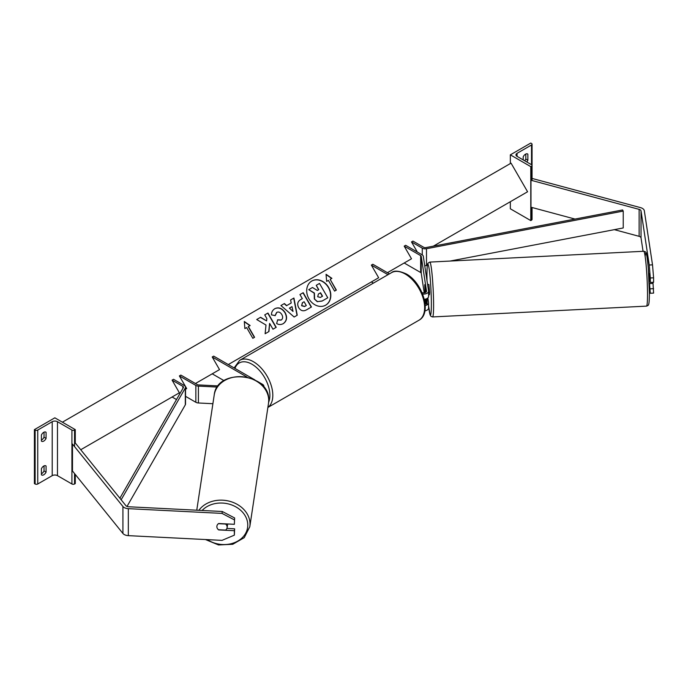 <?xml version="1.0" encoding="UTF-8"?>
<svg xmlns="http://www.w3.org/2000/svg" width="688" height="688" viewBox="0 0 688 688"><rect width="100%" height="100%" fill="white"/><g stroke="black" fill="none" stroke-linecap="round" stroke-linejoin="round"><path stroke-width="1.03" d="M425.889 292.262L424.745 284.686L424.986 292.692M426.835 298.626L426.852 305.025L426.852 298.618A4.954 2.864 0 0 1 424.281 299.289M427.867 298.007A25.396 1.806 -92.9 0 1 427.859 297.938L428.564 302.608A4.954 2.864 180 0 1 428.581 302.858A4.954 2.864 180 0 1 427.119 304.887L427.119 298.48A4.954 2.864 0 0 0 428.581 296.451A4.954 2.864 0 0 0 428.564 296.201M425.941 298.979L426.5 302.711A2.89 1.668 180 0 1 426.517 302.858A2.89 1.668 180 0 1 425.132 304.277M422.587 294.025A4.954 2.864 0 0 0 428.581 291.222A4.954 2.864 0 0 0 428.564 290.972L423.301 256.271A4.128 2.382 0 0 0 422.105 254.792L405.653 245.298L404.191 246.141L411.493 258.783L404.191 262.997L420.652 272.5A2.064 1.195 0 0 1 421.245 273.239L424.221 292.856M422.002 292.606A2.89 1.668 0 0 0 424.978 292.701A2.89 1.668 0 0 0 426.517 291.222A2.89 1.668 0 0 0 426.5 291.076L421.245 256.375A2.064 1.195 0 0 0 420.652 255.635L404.191 246.141M387.989 274.693L371.357 265.095L372.819 264.252L389.451 273.85M371.357 265.095L378.658 277.737L371.357 281.951L373.386 283.121M424.909 310.847A4.954 2.864 0 0 0 428.581 308.078A4.954 2.864 0 0 0 428.564 307.828M425.889 303.89L425.175 299.168M426.852 305.025A4.954 2.864 180 0 1 425.218 305.567M648.913 273.403L650.306 282.415L653.6 282.252L653.6 277.806L650.306 277.978L650.306 282.415M650.306 277.978L649.231 265.009L652.516 264.846L644.321 210.76A6.605 3.818 0 0 0 642.411 208.395A6.605 3.818 0 0 0 640.537 207.638L532.383 178.519L532.056 178.914M643.065 251.309L641.035 237.902A3.302 1.909 0 0 0 640.081 236.715A3.302 1.909 0 0 0 639.135 236.337L614.332 229.654M649.231 265.009L641.035 210.924A3.302 1.909 0 0 0 640.081 209.745A3.302 1.909 0 0 0 639.135 209.367L530.981 180.247L530.981 207.217L574.987 219.068M530.981 180.247L531.514 179.585M649.395 292.176L650.306 293.269L653.6 293.105L652.955 282.286M649.515 283.594L650.306 293.269M650.306 288.822L653.6 288.659M652.516 264.846L653.6 277.806M527.283 153.828L527.868 154.172A4.128 2.382 120 0 0 527.593 153.966A4.128 2.382 120 0 0 525.529 154.172A4.128 2.382 120 0 0 523.19 156.864L523.19 159.9M510.341 154.843L530.783 166.642L531.514 166.221A1.858 1.075 0 0 0 532.056 165.464A1.858 1.075 0 0 0 531.514 164.707L517.058 156.357A3.715 2.141 180 0 1 515.974 154.843A3.715 2.141 180 0 1 517.058 153.329L531.514 144.979A1.858 1.075 0 0 0 532.056 144.222A1.858 1.075 0 0 0 531.514 143.465L530.783 143.044L510.341 154.843L510.341 163.563M510.341 201.704L510.341 208.791L530.783 220.59L531.514 220.169A1.858 1.075 0 0 0 532.056 219.412L532.056 207.509M524.686 160.76A4.128 2.382 120 0 0 525.821 159.057L525.821 154.017M527.868 154.172L527.868 160.235A4.128 2.382 -60 0 1 526.733 161.947M530.783 166.642L530.783 220.59M525.821 159.057L527.868 160.235M648.707 273.704L649.128 277.539L649.567 277.522M428.581 294.808L429.407 294.765L429.596 292.581L428.891 284.454L427.583 284.522M424.745 284.729L425.012 292.692M424.72 284.729L425.485 292.503M652.835 283.422L649.205 283.611M218.689 529.751L218.664 529.915A5.16 4.197 8.6 0 1 216.866 526.621A5.16 4.197 8.6 0 1 216.901 526.114A5.16 4.197 8.6 0 1 218.664 523.516L234.35 524.308L234.634 517.961L234.35 524.308M234.634 517.961L222.293 511.494L222.009 513.394L128.329 508.664A6.605 3.818 180 0 1 124.236 507.563A6.605 3.818 180 0 1 122.92 506.48L72.481 444.035L72.481 471.005L122.92 533.449A6.605 3.818 180 0 0 124.236 534.533A6.605 3.818 180 0 0 128.329 535.642L222.009 540.372L234.35 535.152L234.35 530.715L218.664 529.915M222.293 511.494L128.622 506.764A3.302 1.909 180 0 1 126.566 506.213A3.302 1.909 180 0 1 125.913 505.671L75.482 443.227L74.545 443.476M234.35 535.152L234.634 528.814L226.902 528.418M234.634 528.814L234.35 530.715M222.009 513.394L234.35 519.861M216.866 526.621A5.16 4.197 -171.4 0 0 218.44 529.734L225.578 530.095A5.16 4.197 -171.4 0 0 227.109 527.662A5.16 4.197 -171.4 0 0 227.152 527.146A5.16 4.197 -171.4 0 0 225.578 524.032L218.44 523.671A5.16 4.197 -171.4 0 0 216.901 526.114A5.16 4.197 -171.4 0 0 216.866 526.621M227.109 527.662L227.582 524.566A5.16 4.197 -171.4 0 0 227.616 524.058A5.16 4.197 -171.4 0 0 227.616 523.964M41.409 468.734A4.128 2.382 -60 0 1 43.74 466.043A4.128 2.382 -60 0 1 45.812 465.836A4.128 2.382 -60 0 1 46.079 466.043L46.079 472.106A4.128 2.382 120 0 1 41.676 475.012A4.128 2.382 120 0 1 41.409 474.806L41.409 468.734M41.409 435.022A4.128 2.382 -60 0 1 43.74 432.322A4.128 2.382 -60 0 1 45.812 432.124A4.128 2.382 -60 0 1 46.079 432.322L46.079 438.394A4.128 2.382 120 0 1 41.676 441.292A4.128 2.382 120 0 1 41.409 441.094L41.409 435.022M44.032 465.888L44.032 470.927A4.128 2.382 -60 0 1 41.409 473.783M34.4 429.63L54.842 417.822L75.276 429.63L74.545 430.052A1.858 1.075 180 0 1 71.922 430.052L57.465 421.701A3.715 2.141 0 0 0 52.211 421.701L37.754 430.052A1.858 1.075 180 0 1 35.131 430.052L34.4 429.63L34.4 483.569L35.131 483.991A1.858 1.075 180 0 0 37.754 483.991L52.211 475.649A3.715 2.141 0 0 1 57.465 475.649L71.922 483.991A1.858 1.075 180 0 0 74.545 483.991L75.276 483.569L75.276 474.471M44.032 432.176L44.032 437.215A4.128 2.382 -60 0 1 41.409 440.062M75.276 429.63L75.276 443.287M44.032 437.215L46.079 438.394M45.494 431.987L46.079 432.322M44.032 470.927L46.079 472.106M45.494 465.707L46.079 466.043M217.331 387.069L198.402 386.114A4.128 2.382 180 0 1 195.848 385.426L179.387 375.923L186.689 388.574L185.536 389.236L186.689 388.574M212.902 403.71L198.402 402.979A4.128 2.382 180 0 1 195.848 402.282L185.536 396.331M218.173 385.916L198.583 384.927A2.064 1.195 180 0 1 197.301 384.583L180.849 375.08L179.387 375.923M254.852 379.896L213.684 356.126L212.222 356.969L247.026 377.067M212.222 356.969L219.524 369.611L212.222 373.825L224.03 380.645M257.278 381.298L262.446 384.282A4.954 2.864 180 0 1 263.9 386.303A4.954 2.864 180 0 1 263.736 387.017M411.493 241.927L422.269 248.144A4.128 2.382 180 0 0 426.491 248.721L623.233 211.096L622.588 209.96L425.838 247.594A2.064 1.195 180 0 1 423.731 247.302L412.955 241.084L411.493 241.927L417.332 252.04M427.343 265.422L426.491 265.585A4.128 2.382 180 0 1 424.728 265.688M623.233 211.096L623.233 227.952L450.15 261.053M119.893 498.215L183.369 387.585A2.064 1.195 0 0 0 183.472 387.206A2.064 1.195 0 0 0 182.87 386.364L172.086 380.137L179.387 392.788L172.086 397.002L176.506 399.547M121.157 499.789L185.33 387.955A4.128 2.382 0 0 0 185.536 387.206A4.128 2.382 0 0 0 184.324 385.521L173.548 379.294L172.086 380.137M127.022 506.428L185.33 404.811A4.128 2.382 0 0 0 185.536 404.062L185.536 387.206M311.793 281.022L311.793 281.022A13.923 11.369 60 0 0 308.912 298.773A13.923 11.369 60 0 0 325.716 305.145L325.716 305.145A13.923 11.369 60 0 0 328.606 287.403A13.923 11.369 60 0 0 311.793 281.022M325.613 305.205A13.923 11.369 60 0 0 328.4 287.515A13.923 11.369 60 0 0 311.69 281.082M326.645 281.383L328.4 280.369L334.592 291.093L336.346 290.087L330.145 279.354L331.9 278.348L326.052 274.288L326.645 281.383M274.847 308.671C278.717 306.882 282.149 308.19 285.142 312.593L285.167 312.636C287.515 317.357 286.896 321.029 283.301 323.627L283.301 323.627C280.91 324.856 278.683 324.813 276.628 323.506L277.728 319.791L281.246 319.989C282.871 318.768 283.069 316.97 281.848 314.597L281.831 314.562C280.36 312.275 278.7 311.544 276.834 312.343L275.2 315.603L271.536 314.889C271.364 312.318 272.465 310.245 274.847 308.671L274.847 308.671M291.222 302.987L290.577 299.968L293.922 298.042L297.242 315.216L294.146 317.005L280.936 305.541L284.385 303.546L286.698 305.601L291.222 302.987M433.363 246.149L527.576 191.763L511.055 163.151L62.393 422.183M80.737 449.737L179.387 392.788M195.452 383.508L219.524 369.611M228.278 364.554L378.658 277.737M387.413 272.68L411.493 258.783M298.661 307.622C296.924 304.087 297.603 301.404 300.716 299.572L302.316 298.644L299.951 294.559L303.193 292.692L311.449 306.994L306.444 309.884C303.296 311.578 300.708 310.838 298.687 307.656L298.661 307.622M265.121 333.74L268.956 331.53L269.627 323.403L272.981 329.208L276.215 327.333L267.959 313.031L264.725 314.898L266.858 318.596L266.6 320.9L260.597 317.28L256.71 319.524L265.989 325.037L265.121 333.74M248.394 326.559L254.586 337.283L252.831 338.298L246.639 327.574L244.885 328.58L244.3 321.494L250.14 325.544L248.187 326.68L254.379 337.404M314.562 298.876L314.407 293.036L308.731 289.657L312.472 287.489L317.34 290.474L318.759 289.648L316.248 285.314L319.499 283.439L327.772 297.775L322.233 300.966L317.529 301.611L314.33 298.953L314.201 293.157L308.731 289.657M327.565 297.887L322.027 301.086L317.529 301.611M317.323 301.731L314.356 298.988M318.553 289.768L316.248 285.314M291.996 306.624L289.399 308.129L293.019 311.423L291.996 306.624M293.019 311.423L289.399 308.129M291.015 303.107L286.698 305.601M290.577 299.968L293.922 298.042M293.716 298.162L297.035 315.336M280.936 305.541L284.385 303.546M284.178 303.666L286.492 305.713M301.817 305.61L304.775 306.409L306.289 305.532L304.105 301.748L302.574 302.634L301.611 305.73L304.569 306.53L306.083 305.653M302.367 302.754L301.611 305.73M300.716 299.572L302.109 298.764M299.951 294.559L303.193 292.692M302.987 292.813L311.243 307.115M274.641 308.792C278.511 307.003 281.942 308.31 284.935 312.713L284.961 312.756C287.309 317.478 286.69 321.141 283.095 323.747L283.301 323.627M277.522 319.911L281.039 320.109M276.628 312.464L274.994 315.723M266.6 320.9L260.391 317.4L256.71 319.524M276.008 327.454L267.752 313.152L264.725 314.898M268.75 331.642L269.627 323.403M244.317 321.769L249.933 325.665M331.693 278.468L326.078 274.564M336.14 290.207L330.145 279.354M317.684 296.743L320.419 297.431L322.543 296.201L320.556 292.761L318.415 294L317.684 296.743M322.337 296.322L320.35 292.882L318.415 294M420.652 255.635L420.652 272.5M421.245 256.375L421.245 273.239M641.035 210.924L641.035 237.902M639.135 209.367L639.135 236.337M531.514 144.979L531.514 164.707M517.058 153.329L517.058 156.357M531.514 166.221L531.514 180.385M531.514 207.363L531.514 220.169M418.958 320.23A27.46 15.858 -120 0 0 423.172 298.231A27.46 15.858 -120 0 0 405.232 274.03A27.46 15.858 -120 0 0 391.498 272.672C394.078 270.298 398.997 270.719 406.264 273.927C422.578 282.587 432.305 313.307 418.958 320.23L267.881 407.459M391.498 272.672L239.665 360.331A27.46 15.858 60 0 1 253.39 361.69A27.46 15.858 60 0 1 271.115 385.168A27.46 15.858 60 0 1 267.89 407.399M268.647 402.179A25.396 14.663 -120 0 0 251.937 364.219A25.396 14.663 -120 0 0 234.952 368.407M645.163 256.615A25.396 1.806 87.1 0 1 647.649 261.509A25.396 1.806 87.1 0 1 649.386 293.208M647.511 294.498A27.46 1.952 -92.9 0 0 646.213 266.032A27.46 1.952 -92.9 0 0 643.727 251.275C645.344 251.653 646.101 252.143 645.989 252.737C646.462 252.272 647.227 257.364 648.294 268.01L649.395 293.312C649.3 303.408 648.775 304.036 648.569 304.535C648.758 305.008 648.07 305.541 646.505 306.126A27.46 1.952 -92.9 0 0 647.511 294.498M428.581 305.885A25.396 1.806 -92.9 0 0 431.359 304.216A25.396 1.806 -92.9 0 0 429.149 268.879A25.396 1.806 -92.9 0 0 426.938 275.011A25.396 1.806 -92.9 0 0 427.007 280.73M643.727 251.275L429.819 262.085A27.46 1.952 87.1 0 1 432.305 276.834A27.46 1.952 87.1 0 1 433.595 305.3A27.46 1.952 87.1 0 1 432.589 316.936L646.505 306.126M128.329 508.664L128.329 535.642M122.92 506.48L122.92 533.449M202.1 510.479A25.396 20.657 8.6 0 1 230.368 504.493A25.396 20.657 8.6 0 1 247.775 525.073A25.396 20.657 8.6 0 1 233.8 542.909A25.396 20.657 8.6 0 1 207.312 539.624M205.445 539.53L218.535 544.956L232.75 544.285L244.249 537.646L249.804 526.724A27.46 22.334 -171.4 0 0 250.011 523.989A27.46 22.334 -171.4 0 0 229.654 501.285A27.46 22.334 -171.4 0 0 198.884 510.315M268.724 400.493A27.46 22.334 8.6 0 1 268.518 403.22L268.733 400.39C270.272 372.81 216.883 367.435 214.217 394.998A27.46 22.334 8.6 0 1 243.045 376.818A27.46 22.334 8.6 0 1 268.724 400.493M52.211 421.701L52.211 475.649M37.754 430.052L37.754 483.991M35.131 430.052L35.131 483.991M74.545 430.052L74.545 446.589M74.545 473.568L74.545 483.991M71.922 430.052L71.922 483.991M57.465 421.701L57.465 475.649M195.848 385.426L195.848 402.282M198.402 386.114L198.402 402.979M422.269 248.144L422.269 254.895M426.491 248.721L426.491 265.585M182.87 386.364L182.87 388.453M185.33 387.955L185.33 404.811M428.581 291.222L428.581 296.451M428.581 302.858L428.581 308.078M532.056 144.222L532.056 180.531M239.665 360.331L234.126 367.934M429.819 262.085L428.005 263.177C427.79 264.957 427.231 260.253 426.93 274.899L426.999 280.687M428.581 305.971L430.103 314.932L430.989 316.368L432.589 316.936M249.804 526.724L268.518 403.22M196.759 510.204L214.217 394.998M263.9 386.303L263.9 387.206"/></g></svg>
